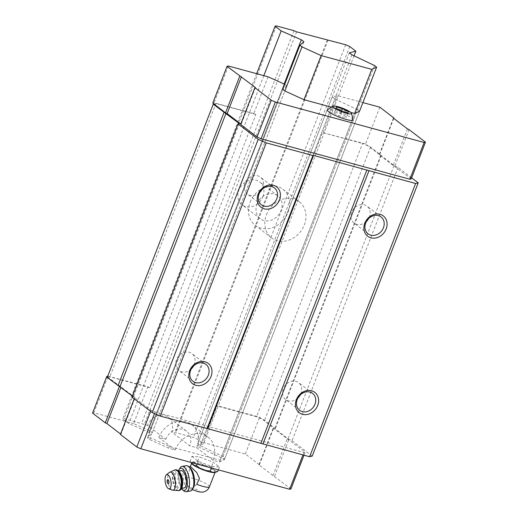 <?xml version="1.0" encoding="UTF-8"?>
<svg xmlns="http://www.w3.org/2000/svg" width="518" height="518" viewBox="0 0 518 518"><rect width="100%" height="100%" fill="white"/><g stroke="black" fill="none" stroke-linecap="round" stroke-linejoin="round"><path stroke-width="0.39" stroke-dasharray="2.59 1.94" d="M196.782 484.298L191.802 489.147L187.464 485.398L186.849 484C186.143 481.766 186.422 479.538 187.678 477.324L190.294 466.666M214.562 472.513A12.574 2.201 21.2 0 0 215.145 472.144A12.574 2.201 21.2 0 0 204.215 465.546A12.574 2.201 21.2 0 0 191.692 463.047A12.574 2.201 21.2 0 0 191.88 463.72M190.54 466.627L190.19 466.932M411.622 177.81L398.051 167.411L394.023 165.643L370.577 147.008L362.522 143.473L256.539 416.718L216.537 405.834L322.52 132.589L362.522 143.473M411.188 178.93L379.144 154.895L379.668 154.765L365.572 143.965L322.52 132.589M240.799 124.016L241.161 124.294L240.643 124.424M312.218 456.105L292.068 440.656L288.04 438.888L264.594 420.253L256.539 416.718M398.051 167.411L292.068 440.656M394.023 165.643L288.04 438.888M380.685 155.413L274.695 428.658M381.332 155.258L275.349 428.503M370.577 147.008L264.594 420.253M290.941 488.94L258.896 464.905L259.421 464.775L245.331 453.975L202.926 442.443L217.191 405.678L216.537 405.834M202.926 442.443L197.708 443.712L200.298 445.7L222.928 456.455L225.026 458.061L220.144 460.256L169.477 446.471L150.356 437.749L148.258 436.143L152.292 432.64L149.708 430.659L133.592 423.582L147.857 386.816L107.789 376.087M362.904 102.59L337.432 95.662L332.213 96.937L197.708 443.712M337.432 95.662L323.174 132.433M332.213 96.937L334.803 98.919L200.298 445.7M334.803 98.919L357.433 109.674L222.928 456.455M357.433 109.674L359.531 111.286L225.026 458.061M175.194 449.98L158.851 437.451L165.786 439.342L147.611 425.407L124.061 418.563L122.753 418.881L128.878 423.575L149.022 432.42L151.606 434.408L147.572 437.904L149.67 439.517L168.79 448.238L175.194 449.98A22.747 19.211 -52.5 0 1 207.964 437.075A22.747 19.211 -52.5 0 1 213.06 460.282L219.457 462.017L354.649 113.481L220.144 460.256M168.79 448.238L169.477 446.471M350.815 112.432L330.911 107.019M149.67 439.517L150.356 437.749M152.292 432.64L286.797 85.865L282.763 89.368L148.258 436.143M149.022 432.42L284.214 83.877L149.708 430.659M286.797 85.865L284.738 84.279M268.097 76.806L253.839 113.572L255.853 114.452L149.87 387.697L147.857 386.816M149.87 387.697L109.868 376.819L107.258 377.454M255.853 114.452L215.851 103.574L109.868 376.819M215.851 103.574L214.025 104.021M132.459 396.115L133.372 396.814L132.064 397.131M239.355 123.569L133.372 396.814M107.491 376.845L135.179 397.539L134.654 397.669L151.062 410.243L155.089 412.017L303.898 452.492L305.199 452.175L273.161 428.14L273.685 428.01L259.589 417.21L217.191 405.678M297.96 397.941A10.651 8.994 -52.5 0 1 285.586 399.52A10.651 8.994 -52.5 0 1 283.204 388.662A10.651 8.994 -52.5 0 1 298.543 382.621A10.651 8.994 -52.5 0 1 300.226 394.981M366.407 221.464A10.651 8.994 -52.5 0 1 354.034 223.044A10.651 8.994 -52.5 0 1 351.651 212.186A10.651 8.994 -52.5 0 1 366.997 206.145A10.651 8.994 -52.5 0 1 368.68 218.505M259.738 192.443A10.651 8.994 -52.5 0 1 247.364 194.03A10.651 8.994 -52.5 0 1 244.982 183.165A10.651 8.994 -52.5 0 1 260.327 177.13A10.651 8.994 -52.5 0 1 262.011 189.484M191.291 368.92A10.651 8.994 -52.5 0 1 178.917 370.506A10.651 8.994 -52.5 0 1 176.534 359.647A10.651 8.994 -52.5 0 1 191.874 353.606A10.651 8.994 -52.5 0 1 193.557 365.961M253.839 113.572L214.102 102.758L212.801 103.082M409.039 129.584L394.781 166.356M407.426 128.878L393.168 165.643M393.408 118.13L379.144 154.895M393.771 118.408L379.668 154.765M379.836 107.2L365.572 143.965M228.367 65.993L214.102 102.758M255.426 87.529L241.161 124.294M353.082 119.762A13.779 2.409 21.2 0 0 341.077 112.691A13.779 2.409 21.2 0 0 327.447 109.816M302.952 454.927L303.898 452.492M304.021 455.218L305.199 452.175M274.534 476.366L288.798 439.601M272.921 475.654L287.186 438.888M258.896 464.905L273.161 428.14M259.421 464.775L273.685 428.01M245.331 453.975L259.589 417.21M133.592 423.582L93.862 412.775L108.12 376.003M93.862 412.775L92.554 413.092M120.959 387.302L121.154 386.791M120.552 434.026L120.921 434.304L135.179 397.539M120.921 434.304L120.396 434.434M134.22 398.789L134.654 397.669M150.628 411.363L151.062 410.243M154.487 413.578L155.089 412.017M191.893 456.403L198.18 461.221L211.991 466.537L219.515 467.029L213.228 462.205L199.417 456.895L191.893 456.403L190.164 460.858L191 462.425M217.787 471.477L215.708 471.166A13.261 2.318 21.2 0 0 212.807 468.945L211.499 466.66L213.228 462.205M215.708 471.166L212.807 468.945M211.499 466.66L207.394 466.213A13.261 2.318 21.2 0 0 201.023 463.765L197.688 461.344L195.273 462.205A13.261 2.318 21.2 0 0 191.809 461.978L190.164 460.858M207.394 466.213L201.023 463.765M195.273 462.205L191.809 461.978M218.408 469.884L219.515 467.029M211.428 467.987L211.991 466.537M197.073 464.083L198.18 461.221M197.688 461.344L199.417 456.895M192.178 489.011A11.215 4.455 80.6 0 1 191.686 489.167A11.215 4.455 80.6 0 1 187.464 485.398M186.849 484A11.215 4.455 80.6 0 1 188.008 467.042A11.215 4.455 80.6 0 1 190.093 467.819M193.408 487.762A11.215 4.455 80.6 0 1 192.8 488.565M167.987 483.605A2.117 0.842 80.6 0 1 167.262 481.857A2.117 0.842 80.6 0 1 167.385 479.966M184.039 488.001A8.812 3.503 80.6 0 1 179.137 479.882A8.812 3.503 80.6 0 1 181.151 470.616M181.436 488.603A11.215 4.455 80.6 0 1 178.49 470.888M183.903 490.896A12.814 5.096 80.6 0 1 179.073 479.895A12.814 5.096 80.6 0 1 180.089 467.922M190.494 490.993A12.814 5.096 80.6 0 1 183.372 479.182A12.814 5.096 80.6 0 1 186.299 465.701M347.837 112.827L346.367 116.615L340.566 113.688L334.408 112.011L334.052 113.261L339.853 116.187L346.011 117.864L346.367 116.615M347.947 112.859L346.011 117.864M341.576 111.079L340.566 113.688M336.344 107.012L334.408 112.011M335.988 108.262L334.052 113.261M341.789 111.189L339.853 116.187M213.06 460.282L196.723 447.753L189.789 445.868L171.613 431.934A14.42 12.179 127.5 0 0 168.382 417.23A14.42 12.179 127.5 0 0 147.611 425.407M219.457 462.017L224.339 459.829L222.241 458.216L199.611 447.461L197.021 445.48L203.548 443.887L197.423 439.193L193.395 437.419L175.796 432.634L174.948 432.841L171.613 431.934M374.546 65.559L222.241 458.216M359.531 111.286L224.339 459.829M351.916 54.804L199.611 447.461M349.326 52.817L197.021 445.48M354.066 55.827L203.548 443.887M349.728 46.529L197.423 439.193M345.7 44.762L193.395 437.419M328.095 39.97L175.796 432.634M327.246 40.177L174.948 432.841M262.879 196.633A14.42 12.179 127.5 0 0 259.654 181.922A14.42 12.179 127.5 0 0 238.882 190.106A14.42 12.179 127.5 0 0 242.107 204.811A14.42 12.179 127.5 0 0 262.879 196.633M296.581 31.838L144.276 424.501M293.965 30.685L141.66 423.348M276.359 25.9L124.061 418.563M256.643 73.685L122.753 418.881M263.837 75.641L128.878 423.575M303.911 41.744L151.606 434.408M282.763 89.368L147.572 437.904M266.459 214.679A22.747 19.211 -52.5 0 1 299.236 201.774A22.747 19.211 -52.5 0 1 300.641 231.514A22.747 19.211 -52.5 0 1 271.555 237.879A22.747 19.211 -52.5 0 1 266.459 214.679M158.851 437.451A22.747 19.211 -52.5 0 1 191.628 424.546A22.747 19.211 -52.5 0 1 196.723 447.753M165.786 439.342A14.42 12.179 -52.5 0 1 186.558 431.157A14.42 12.179 -52.5 0 1 189.789 445.868M257.058 204.034A14.42 12.179 -52.5 0 1 277.829 195.856A14.42 12.179 -52.5 0 1 278.723 214.711A14.42 12.179 -52.5 0 1 260.282 218.745A14.42 12.179 -52.5 0 1 257.058 204.034M250.123 202.149A22.747 19.211 -52.5 0 1 282.899 189.245A22.747 19.211 -52.5 0 1 284.304 218.991A22.747 19.211 -52.5 0 1 255.212 225.356A22.747 19.211 -52.5 0 1 250.123 202.149M196.808 491.142A4.565 0.796 21.2 0 0 197.183 489.808A4.565 0.796 21.2 0 0 190.605 488.014A4.565 0.796 21.2 0 0 196.808 491.142M209.44 486.849A12.574 2.201 21.2 0 0 201.275 481.39A12.574 2.201 21.2 0 0 187.678 477.324M172.261 490.099A9.175 3.645 80.6 0 1 167.987 481.734A9.175 3.645 80.6 0 1 169.328 472.435M178.587 490.695A10.574 4.202 80.6 0 1 172.708 480.95A10.574 4.202 80.6 0 1 175.123 469.832M179.105 490.604A10.574 4.202 80.6 0 1 173.226 480.866A10.574 4.202 80.6 0 1 175.641 469.742M178.27 471.056A9.615 3.82 80.6 0 1 181.773 487.231A9.615 3.82 80.6 0 1 174.696 481.805A9.615 3.82 80.6 0 1 178.27 471.056M181.999 487.037A8.812 3.503 80.6 0 1 180.413 488.603A8.812 3.503 80.6 0 1 175.511 480.484A8.812 3.503 80.6 0 1 177.525 471.218A8.812 3.503 80.6 0 1 178.995 471.684A8.812 3.503 80.6 0 1 179.532 472.189M192.346 489.575L191.343 489.076M312.6 393.395L298.543 382.621M299.644 410.301L285.586 399.52M381.047 216.919L366.997 206.145M368.091 233.819L354.034 223.044M274.378 187.904L260.327 177.13M261.422 204.804L247.364 194.03M205.931 364.381L191.874 353.606M192.974 381.28L178.917 370.506M188.008 467.042L189.012 466.873M181.52 488.422L180.413 488.603C180.685 488.804 181.138 488.196 181.76 486.771C182.757 484.22 182.362 480.16 180.568 474.605L178.509 471.574L177.525 471.218L178.639 471.037M207.964 437.075L191.628 424.546M186.558 431.157L168.382 417.23M277.829 195.856L259.654 181.922M260.282 218.745L242.107 204.811M299.236 201.774L282.899 189.245M271.555 237.879L255.212 225.356"/><path stroke-width="0.78" d="M341.789 111.189L347.947 112.859L348.303 111.61L342.502 108.689L336.344 107.012L335.988 108.262L341.789 111.189M333.747 107.653A10.095 1.768 21.2 0 0 344.943 112.788A10.095 1.768 21.2 0 0 351.502 113.196A10.095 1.768 21.2 0 0 342.786 108.288A10.095 1.768 21.2 0 0 333.048 106.035A10.095 1.768 21.2 0 0 333.747 107.653M191 462.425L191.88 463.72A12.574 2.201 21.2 0 0 208.767 471.691A12.574 2.201 21.2 0 0 214.562 472.513L215.339 472.345A13.261 2.318 21.2 0 0 215.378 472.332L217.787 471.477L218.408 469.884M192.346 489.575L197.552 491.517C201.042 492.255 203.328 492.301 204.396 491.66C206.779 490.811 208.463 489.206 209.44 486.849A12.574 2.201 21.2 0 1 203.062 486.402A12.574 2.201 21.2 0 1 196.782 484.298L199.495 478.528L196.743 472.545L190.54 466.627L189.012 466.873M284.738 84.279L268.097 76.806L228.367 65.993L227.059 66.31L255.426 87.529L254.901 87.659L240.643 124.424L257.051 136.998L261.078 138.772L409.88 179.247L411.188 178.93L425.446 142.165L409.039 129.584L407.426 128.878L393.408 118.13L393.926 118L393.771 118.408M239.789 76.075L225.531 112.84L227.143 113.546L240.799 124.016M225.531 112.84L214.025 104.021L213.241 104.209L239.355 123.569L238.047 123.886L258.197 139.336L266.258 142.871L312.924 155.568L313.578 155.406L415.591 183.495L418.201 182.86L411.622 177.81M415.591 183.495L309.609 456.74L312.218 456.105L418.201 182.86M376.644 67.165L374.546 65.559L351.916 54.804L349.326 52.817L355.853 51.224L349.728 46.529L345.7 44.762L296.581 31.838L293.965 30.685L276.359 25.9L275.058 26.217L281.183 30.918L301.327 39.763L303.911 41.744L299.877 45.247L301.975 46.853L321.095 55.575L371.762 69.36L376.644 67.165L359.531 111.286L354.649 113.481L350.815 112.432M330.911 107.019L303.982 99.696L284.861 90.974L282.763 89.368L299.877 45.247M213.241 104.209L107.258 377.454L132.459 396.115M223.996 112.458L118.013 385.703M226.01 113.338L120.027 386.583M238.047 123.886L132.064 397.131L152.214 412.581L160.269 416.116L207.589 428.651L309.609 456.74M258.197 139.336L152.214 412.581M266.258 142.871L160.269 416.116M189.705 370.635A12.814 10.826 -52.5 0 1 209.66 364.801A12.814 10.826 -52.5 0 1 201.755 385.178A12.814 10.826 -52.5 0 1 189.705 370.635M258.158 194.159A12.814 10.826 -52.5 0 1 278.108 188.319A12.814 10.826 -52.5 0 1 270.202 208.702A12.814 10.826 -52.5 0 1 258.158 194.159M312.924 155.568L206.941 428.813M313.578 155.406L207.589 428.651M366.912 169.917L260.93 443.162M368.926 170.798L262.943 444.043M364.827 223.174A12.814 10.826 -52.5 0 1 384.777 217.34A12.814 10.826 -52.5 0 1 376.871 237.717A12.814 10.826 -52.5 0 1 364.827 223.174M296.374 399.65A12.814 10.826 -52.5 0 1 316.33 393.816A12.814 10.826 -52.5 0 1 308.424 414.193A12.814 10.826 -52.5 0 1 296.374 399.65M297.254 399.436A10.651 8.994 -52.5 0 1 312.6 393.395A10.651 8.994 -52.5 0 1 313.26 407.316A10.651 8.994 -52.5 0 1 299.644 410.301A10.651 8.994 -52.5 0 1 297.254 399.436M300.226 394.981A10.651 8.994 -52.5 0 1 297.96 397.941M365.708 222.96A10.651 8.994 -52.5 0 1 381.047 216.919A10.651 8.994 -52.5 0 1 381.708 230.84A10.651 8.994 -52.5 0 1 368.091 233.819A10.651 8.994 -52.5 0 1 365.708 222.96M368.68 218.505A10.651 8.994 -52.5 0 1 366.407 221.464M259.039 193.946A10.651 8.994 -52.5 0 1 274.378 187.904A10.651 8.994 -52.5 0 1 275.039 201.826A10.651 8.994 -52.5 0 1 261.422 204.804A10.651 8.994 -52.5 0 1 259.039 193.946M262.011 189.484A10.651 8.994 -52.5 0 1 259.738 192.443M190.585 370.422A10.651 8.994 -52.5 0 1 205.931 364.381A10.651 8.994 -52.5 0 1 206.591 378.302A10.651 8.994 -52.5 0 1 192.974 381.28A10.651 8.994 -52.5 0 1 190.585 370.422M193.557 365.961A10.651 8.994 -52.5 0 1 191.291 368.92M227.059 66.31L212.801 103.082L214.025 104.021M254.901 87.659L271.309 100.233L275.336 102.001L424.138 142.482L425.446 142.165M424.138 142.482L409.88 179.247M393.926 118L379.836 107.2L362.904 102.59M241.401 76.781L227.143 113.546M271.309 100.233L257.051 136.998M275.336 102.001L261.078 138.772M333.048 106.035L327.447 109.816A13.779 2.409 21.2 0 0 328.742 111.817A13.779 2.409 21.2 0 0 343.207 118.57A13.779 2.409 21.2 0 0 353.082 119.762L351.502 113.196M107.789 376.087L106.812 376.327L107.491 376.845M134.22 398.789L120.396 434.434L136.804 447.015L140.831 448.782L289.633 489.257L302.952 454.927M289.633 489.257L290.941 488.94L304.021 455.218M119.451 386.331L105.283 422.85L92.554 413.092L106.812 376.327M105.283 422.85L106.896 423.556L120.959 387.302M106.896 423.556L120.552 434.026M136.804 447.015L150.628 411.363M140.831 448.782L154.487 413.578M191.362 462.982L191.479 463.144A13.261 2.318 21.2 0 0 194.373 465.365L196.451 465.676L199.793 468.097A13.261 2.318 21.2 0 0 206.158 470.545L210.263 470.985L211.907 472.105A13.261 2.318 21.2 0 0 215.339 472.345M199.793 468.097L206.158 470.545M211.907 472.105L215.378 472.332M191.479 463.144L194.373 465.365M210.263 470.985L211.428 467.987M196.451 465.676L197.073 464.083M178.49 470.888A11.215 4.455 80.6 0 1 179.086 469.567L180.089 467.922A12.814 5.096 80.6 0 1 181.999 466.414L186.299 465.701A12.814 5.096 80.6 0 1 188.429 466.381A12.814 5.096 80.6 0 1 188.681 466.589L190.093 467.819A11.215 4.455 80.6 0 1 194.244 477.376A11.215 4.455 80.6 0 1 193.408 487.762L192.463 489.38A12.814 5.096 80.6 0 1 191.058 490.811A12.814 5.096 80.6 0 1 190.494 490.993L186.195 491.705A12.814 5.096 80.6 0 1 183.903 490.896L182.427 489.665A11.215 4.455 80.6 0 1 181.436 488.603M168.097 479.739A2.117 0.842 80.6 0 1 168.991 482.517A2.117 0.842 80.6 0 1 167.987 483.605A3.205 3.205 0 0 1 167.385 479.966A2.117 0.842 80.6 0 1 168.097 479.739M168.11 474.987A7.207 2.868 80.6 0 1 171.147 483.456A7.207 2.868 80.6 0 1 168.622 488.759A7.207 2.868 80.6 0 1 165.268 482.187A7.207 2.868 80.6 0 1 166.317 474.883A7.207 2.868 80.6 0 1 168.11 474.987M178.639 471.037L181.151 470.616A8.812 3.503 80.6 0 1 182.621 471.082A8.812 3.503 80.6 0 1 186.266 480.484A8.812 3.503 80.6 0 1 184.039 488.001L181.52 488.422M179.086 469.567A11.215 4.455 80.6 0 1 182.621 468.842A11.215 4.455 80.6 0 1 187.361 483.119A11.215 4.455 80.6 0 1 182.427 489.665M181.999 466.414A12.814 5.096 80.6 0 1 184.13 467.094A12.814 5.096 80.6 0 1 189.439 480.762A12.814 5.096 80.6 0 1 186.195 491.705M188.681 466.589A12.814 5.096 80.6 0 1 193.421 477.512A12.814 5.096 80.6 0 1 192.463 489.38M348.303 111.61L347.837 112.827M342.502 108.689L341.576 111.079M355.853 51.224L354.066 55.827M275.058 26.217L256.643 73.685M281.183 30.918L263.837 75.641M301.327 39.763L284.214 83.877M301.975 46.853L284.861 90.974M321.095 55.575L303.982 99.696M371.762 69.36L354.649 113.481M166.317 474.883L169.328 472.435A9.175 3.645 80.6 0 1 171.613 472.571A9.175 3.645 80.6 0 1 175.472 483.346A9.175 3.645 80.6 0 1 172.261 490.099L179.105 490.604C180.704 490.255 181.734 488.759 182.194 486.111C182.796 481.623 182.064 477.246 180.011 472.986L177.985 470.441L175.641 469.742A10.574 4.202 80.6 0 1 177.402 470.305A10.574 4.202 80.6 0 1 181.779 481.585A10.574 4.202 80.6 0 1 179.105 490.604M169.328 472.435L175.123 469.832A10.574 4.202 80.6 0 1 176.884 470.389A10.574 4.202 80.6 0 1 181.261 481.669A10.574 4.202 80.6 0 1 178.587 490.695M179.532 472.189A8.812 3.503 80.6 0 1 181.999 487.037M209.44 486.849L215.041 472.41M190.294 466.666L191.595 463.312M168.622 488.759L172.261 490.099M175.123 469.832L175.641 469.742"/></g></svg>

